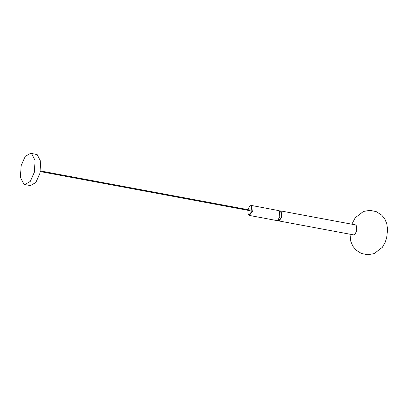<?xml version="1.0" encoding="UTF-8"?>
<svg xmlns="http://www.w3.org/2000/svg" width="408" height="408" viewBox="0 0 408 408"><rect width="100%" height="100%" fill="white"/><g stroke="black" fill="none" stroke-linecap="round" stroke-linejoin="round"><path stroke-width="0.61" d="M21.175 165.536L20.4 177.368L23.934 184.243L24.837 184.554L30.258 181.453L34.338 172.273L35.113 160.446L31.579 153.571L30.677 153.26L25.255 156.356L21.175 165.536M24.837 184.554L30.432 185.594L35.848 182.498L39.933 173.318L40.708 161.486L37.174 154.617L30.677 153.26M247.824 210.293L248.171 214.231L248.839 214.97L251.96 211.38L251.134 205.77L249.681 206.117L247.942 209.666M248.248 214.379L249.334 215.429L252.374 211.502L251.491 205.515L251.201 205.418L278.883 210.63L279.76 211.726L279.913 216.597L278.118 219.948M249.334 215.429L276.726 220.539L277.986 220.07L279.766 216.612L279.602 211.421M251.201 205.418L249.813 206.009M278.97 220.611L281.591 216.913L280.709 211.273M278.501 220.754L278.965 220.958L282.005 217.031L281.122 211.043L280.832 210.946L355.47 224.874L356.633 226.073L356.791 230.943L354.991 234.294M278.965 220.958L353.603 234.886L354.863 234.416L356.643 230.959L356.475 225.762M280.832 210.946L280.327 210.972M249.854 210.304L250.119 210.436L249.854 210.304M252.374 211.502L251.96 211.38M282.005 217.031L281.591 216.913M349.988 234.212L350.814 241.393L352.772 246.085L355.909 249.997L361.355 253.465L367.766 254.74L374.151 253.613L382.337 247.335L385.096 242.49L386.667 237.818L387.6 229.536L386.779 223.686L384.82 218.994L381.679 215.082L376.232 211.614L369.821 210.339L363.436 211.466L355.256 217.739L351.854 224.196M249.681 206.117L249.941 205.887M248.329 214.542L248.171 214.231M278.246 219.841L277.986 220.07M355.123 234.187L354.863 234.416M277.231 220.514L278.99 220.601L280.056 219.754L281.418 216.852L281.596 213.16L280.679 211.242L279.057 210.737M249.931 210.686L40.321 171.574M250.043 210.059L40.438 170.947"/></g></svg>
